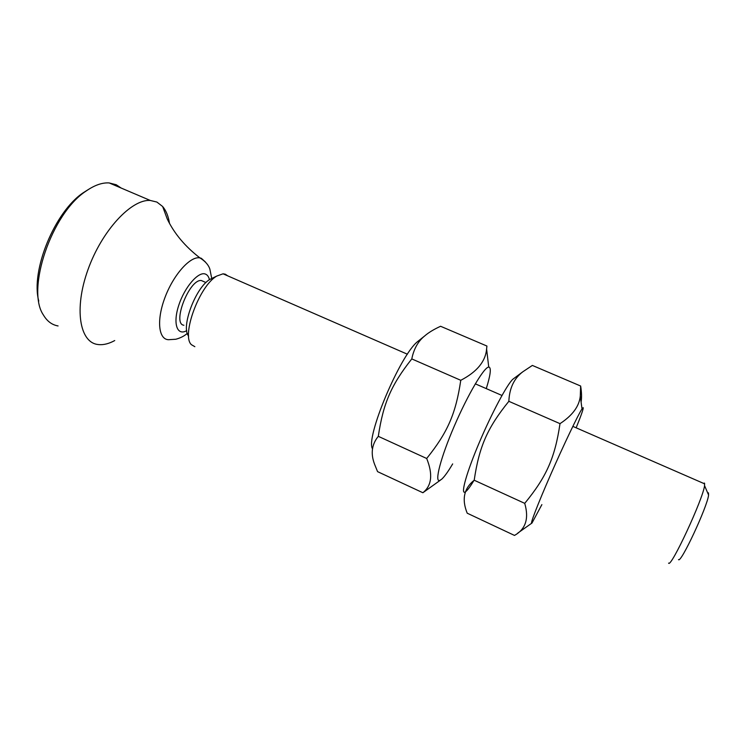 <?xml version="1.0" encoding="UTF-8"?>
<svg xmlns="http://www.w3.org/2000/svg" width="746" height="746" viewBox="0 0 746 746"><rect width="100%" height="100%" fill="white"/><g stroke="black" fill="none" stroke-linecap="round" stroke-linejoin="round"><path stroke-width="1.12" d="M678.515 559.603C680.753 563.743 707.45 506.543 708.588 495.046L708.448 492.836L707.702 492.975M703.525 483.371L704.448 483.091L704.569 485.637C703.04 499.083 670.794 568.368 668.584 563.118M194.855 346.685L191.433 344.699C181.054 335.728 199.406 285.653 216.844 276.029L223.054 273.819L225.311 274.192L227.661 275.824M214.755 277.512L209.98 279.349C195.648 287.285 180.569 327.625 188.635 336.054M204.208 281.783L201.261 280.496C189.158 279.163 171.822 324.081 183.908 325.247M169.491 223.39C168.391 216.219 166.106 210.586 162.637 206.502L156.884 202.054L150.291 200.46C131.436 198.968 101.829 230.645 87.944 269.763C73.845 308.853 79.673 342.414 97.838 344.493L99.106 344.643C103.936 344.969 109.149 343.608 114.735 340.549M121.113 188.02L116.236 184.747L109.186 182.938C102.221 182.472 94.537 185.167 86.126 191.032C51.558 213.337 25.84 289.737 43.436 315.036C47.101 321.256 51.978 324.892 58.076 325.946M88.615 189.353L83.393 192.654C54.794 211.416 30.399 271.003 38.773 301.067M481.841 386.68L480.172 385.962M486.271 388.619C490.299 375.732 491.297 368.58 489.264 367.181L488.742 367.097C484.229 366.883 467.966 394.317 454.342 425.975C440.644 457.652 434.256 482.615 439.73 480.471L441.613 479.277C444.402 476.778 448.085 471.659 452.673 463.909M372.534 448.859C365.092 438.499 400.164 354.854 417.741 341.491L419.327 340.223M426.684 458.482C447.628 432.428 455.797 413.778 460.767 380.301C476.936 371.918 485.553 361.474 486.597 348.96L486.924 346.041L440.588 326.272C433.846 329.359 428.521 332.595 424.614 335.998C418.077 341.304 413.806 348.941 411.792 358.919C391.081 385.113 383.23 403.353 378.306 436.335C371.75 444.346 370.51 453.652 374.576 464.264L377.569 471.64L422.879 492.742C431.785 485.655 433.053 474.232 426.684 458.482L378.306 436.335M440.382 480.182L422.879 492.742M460.767 380.301L411.792 358.919M574.812 427.234L574.308 427.01M576.145 427.812C581.293 415.121 583.624 408.398 583.158 407.652L582.011 408.911C578.197 414.543 563.752 444.737 550.585 474.82C537.39 504.949 529.287 526.191 531.982 523.03L541.876 504.613M464.935 492.136C460.534 494.244 466.595 472.47 479.193 442.77C491.735 413.116 507.271 384.069 512.922 379.182L513.938 378.427M474.214 480.032C469.952 487.147 466.875 491.176 464.982 492.118M580.649 386.027L532.364 365.428L522.918 371.713C514.115 378.297 509.425 388.162 508.847 401.311C487.334 427.924 479.212 446.518 474.195 480.228C463.928 488.388 461.597 499.372 467.21 513.201L514.488 535.423C525.725 529.184 529.138 518.498 524.727 503.354C546.482 476.89 554.94 457.867 560.004 423.653C572.499 415.447 579.26 406.262 580.285 396.098L580.649 386.027C581.666 392.377 581.815 397.73 581.087 402.066M524.727 503.354L474.195 480.228M560.004 423.653L508.847 401.311M186.724 330.646C177.128 336.166 172.699 323.699 178.714 305.44C184.542 287.201 198.389 271.18 205.355 274.052C207.369 274.808 208.731 276.691 209.449 279.694M205.42 262.005L201.317 258.293L199.909 257.892C190.202 255.813 172.941 275.255 164.54 298.68C155.97 322.095 159.066 341.286 169.976 339.607L175.832 339.243C180.467 338.003 184.29 336.045 187.311 333.369M708.588 495.046L704.569 485.637M223.054 273.819L407.409 354.219M475.305 383.836L501.974 395.464M572.835 426.367L704.718 483.884M209.98 279.349L216.844 276.029M211.743 278.5L209.868 269.147C208.516 264.914 205.197 261.165 199.909 257.892C185.092 246.478 174.2 233.479 167.216 218.904L162.637 206.502M109.186 182.938L150.291 200.46M201.261 280.496L205.971 282.566M83.393 192.654L86.126 191.032M488.742 367.097L486.597 348.96M417.741 341.491L424.614 335.998M582.011 408.911L580.285 396.098M531.6 523.3L517.733 533.129M512.922 379.182L522.918 371.713"/></g></svg>
